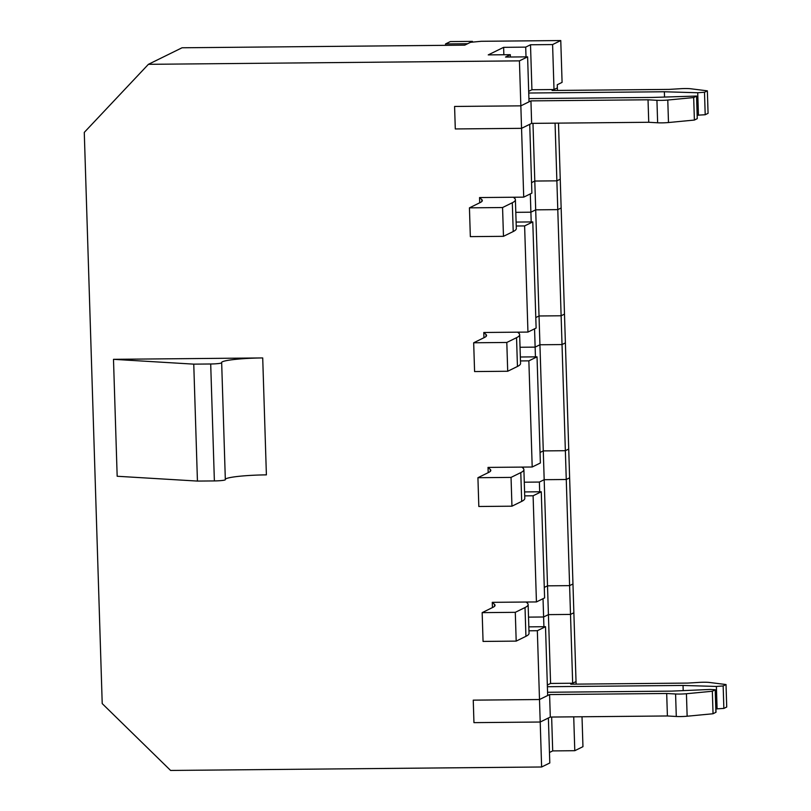 <?xml version="1.0" encoding="UTF-8"?>
<svg xmlns="http://www.w3.org/2000/svg" width="811" height="811" viewBox="0 0 811 811"><rect width="100%" height="100%" fill="white"/><g stroke="black" fill="none" stroke-linecap="round" stroke-linejoin="round"><path stroke-width="1.22" d="M516.11 222.072L532.786 221.91L524.616 225.924L516.232 226.005M524.616 225.924L527.951 332.074L483.782 332.49L483.944 337.731M528.863 360.854L537.034 356.84L540.369 462.99L532.198 467.004L528.863 360.854L520.469 360.936M532.198 467.004L488.019 467.41L488.192 472.661M533.101 495.785L541.272 491.77L544.607 597.92L536.436 601.934L533.101 495.785L524.717 495.866M536.436 601.934L492.267 602.34L492.429 607.591M537.338 630.715L545.509 626.7L547.668 695.514L539.497 699.528L537.338 630.715L528.954 630.796M519.435 60.866L520.844 105.846L529.015 101.821L527.606 56.851L519.435 60.866L148.403 64.322L84.273 132.396L102.216 703.603L170.594 770.45L541.626 766.993L539.497 699.528L473.249 700.146L473.948 722.642L540.207 722.023L473.948 722.642L473.249 700.146L539.497 699.528L549.594 694.571L666.693 693.486L675.583 693.983A9.043 0.902 -1.8 0 0 686.441 693.729L712.342 691.256L715.312 689.745L710.264 689.451L671.498 691.124L547.567 692.27M530.941 100.878L531.641 123.373L521.554 128.331L455.295 128.949L521.554 128.331L523.713 197.144L531.884 193.13L529.725 124.316L521.554 128.331L520.844 105.846L454.586 106.454L520.844 105.846L530.941 100.878L648.03 99.794L656.93 100.3A9.043 0.902 178.2 0 0 667.777 100.037L693.679 97.563L696.649 96.053L697.257 118.649L696.548 96.154M455.295 128.949L454.586 106.454L455.295 128.949M523.713 197.144L479.544 197.56L479.706 202.801M113.489 359.324L262.713 357.935A33.92 3.396 -1.8 0 0 221.606 362.547A33.92 3.396 -1.8 0 0 221.656 362.71A9.043 0.902 -1.8 0 1 221.667 362.75A9.043 0.902 -1.8 0 1 210.698 363.987L193.758 364.139L113.489 359.324L117.169 476.26L197.438 481.075L214.378 480.923L210.698 363.987M262.713 357.935L266.393 474.871A33.92 3.396 -1.8 0 0 225.326 479.301M225.326 479.646A9.043 0.902 178.2 0 1 225.336 479.696A9.043 0.902 178.2 0 1 214.378 480.923M193.758 364.139L197.438 481.075M530.313 193.9L530.891 212.198L515.806 212.34L530.891 212.198L535.696 209.836L539.031 315.976L561.121 315.773L539.031 315.976L535.797 317.567L539.031 315.976L543.279 450.906L540.035 452.497L543.279 450.906L544.181 479.696L566.26 479.494L544.181 479.696L539.376 482.058L544.181 479.696L539.376 482.058L524.281 482.2M558.485 123.12L561.151 207.981L557.786 209.633L535.696 209.836L530.891 212.198L531.195 221.93M527.606 56.851L505.517 57.054L510.322 54.692L488.242 54.895L503.621 47.342L503.854 54.753M528.681 91.339L531.925 89.747L554.004 89.545L557.37 87.892L557.451 90.437M555.069 123.15L556.873 180.843L560.239 179.19L556.873 180.843L557.786 209.633L561.151 207.981L568.724 449.051L565.358 450.703L543.279 450.906L540.035 452.497M148.403 64.322L182.049 47.778L464.733 45.152L470.502 42.314L481.258 41.29L560.766 40.55L562.084 82.377L557.279 84.739L557.37 87.892L552.088 90.487L669.187 89.392L680.52 88.703A9.043 0.902 178.2 0 1 690.729 88.764L707.364 90.842L708.074 113.327L705.205 114.736L704.495 92.251L707.364 90.842M576.114 684.129L573.864 612.761L570.508 614.424L548.418 614.626L570.508 614.424L572.667 683.237L576.033 681.575L570.741 684.18L687.84 683.085L699.173 682.396A9.043 0.902 -1.8 0 1 709.382 682.457L726.027 684.535L723.159 685.944L723.858 708.429L715.91 708.895M532.979 123.353L534.794 181.046L531.56 182.637L534.794 181.046L535.696 209.836L557.786 209.633L561.121 315.773L564.486 314.121L565.389 342.901L562.023 344.563L570.508 614.424L573.864 612.761L572.961 583.981L569.596 585.633L572.961 583.981L569.626 477.831L566.26 479.494L544.181 479.696L547.516 585.836L544.272 587.428L547.516 585.836L548.418 614.626L543.613 616.989L548.418 614.626L550.578 683.44L572.667 683.237M560.766 40.55L552.595 44.564L554.004 89.545M532.786 221.91L536.122 328.06L527.951 332.074M573.722 716.843L574.786 750.702L582.957 746.678L582.014 716.762M541.626 766.993L549.797 762.979L548.378 718.009L540.207 722.023L550.304 717.056L667.402 715.971L676.293 716.478A9.043 0.902 178.2 0 0 687.14 716.225L713.041 713.751L716.012 712.24L715.312 689.745M552.595 44.564L530.506 44.767L531.925 89.747M503.621 47.342L525.7 47.129L530.506 44.767M534.794 181.046L556.873 180.843L534.794 181.046M541.272 491.77L524.585 491.932M545.509 626.7L528.833 626.862M537.034 356.84L520.348 357.002M510.322 54.692L510.393 57.013M547.344 685.031L550.578 683.44M525.7 47.129L526.015 56.861M528.519 617.13L543.613 616.989L528.519 617.13M543.917 626.721L543.035 598.69M539.68 491.79L539.376 482.058M520.044 347.27L535.128 347.128L539.933 344.766L535.128 347.128L520.044 347.27L535.128 347.128L535.442 356.86M549.463 752.496L552.697 750.905L551.642 717.046M569.596 585.633L547.516 585.836L569.596 585.633M574.786 750.702L552.697 750.905M535.797 317.567L539.031 315.976L561.121 315.773L564.486 314.121L561.121 315.773L562.023 344.563L539.933 344.766L535.128 347.128L534.561 328.83L535.128 347.128M513.404 197.235L514.62 198.33A135.68 13.584 -1.8 0 1 515.401 199.719A135.68 13.584 -1.8 0 1 512.309 202.75L502.567 207.535L469.437 207.849L480.254 202.527A90.447 9.053 178.2 0 0 482.322 200.51A90.447 9.053 178.2 0 0 481.805 199.587L479.544 197.56M469.437 207.849L470.339 236.63L503.469 236.325L502.567 207.535M515.401 199.719L516.313 228.509A135.68 13.584 178.2 0 1 513.211 231.54L503.469 236.325M514.803 197.225L514.843 198.543M517.651 332.165L518.868 333.26A135.68 13.584 -1.8 0 1 519.648 334.649A135.68 13.584 -1.8 0 0 518.868 333.26L517.651 332.165M516.546 337.68A135.68 13.584 -1.8 0 0 519.648 334.649A135.68 13.584 -1.8 0 1 516.546 337.68L506.804 342.465L473.675 342.779L484.502 337.457A90.447 9.053 178.2 0 0 486.559 335.44A90.447 9.053 178.2 0 1 484.502 337.457L473.675 342.779L474.587 371.56L507.706 371.256L474.587 371.56L473.675 342.779L506.804 342.465L507.706 371.256L517.448 366.471L507.706 371.256L506.804 342.465L516.546 337.68L517.448 366.471L516.546 337.68M486.042 334.517A90.447 9.053 178.2 0 1 486.559 335.44A90.447 9.053 178.2 0 0 486.042 334.517L483.782 332.49L486.042 334.517L486.103 336.393L486.042 334.517M520.55 363.44A135.68 13.584 178.2 0 1 517.448 366.471A135.68 13.584 178.2 0 0 520.55 363.44L519.648 334.649L520.55 363.44M519.04 332.155L519.081 333.473L519.04 332.155M561.121 315.773L562.023 344.563L565.389 342.901L562.023 344.563L539.933 344.766L539.031 315.976M562.023 344.563L539.933 344.766M543.279 450.906L565.358 450.703L568.724 449.051L569.626 477.831L568.724 449.051L565.358 450.703L543.279 450.906L544.181 479.696M521.889 467.095L523.105 468.19A135.68 13.584 -1.8 0 1 523.886 469.579A135.68 13.584 -1.8 0 0 523.105 468.19L521.889 467.095M520.784 472.61A135.68 13.584 -1.8 0 0 523.886 469.579A135.68 13.584 -1.8 0 1 520.784 472.61L511.042 477.395L477.922 477.709L488.739 472.387A90.447 9.053 178.2 0 0 490.807 470.37A90.447 9.053 178.2 0 1 488.739 472.387L477.922 477.709L478.825 506.49L511.954 506.186L478.825 506.49L477.922 477.709L511.042 477.395L511.954 506.186L521.686 501.391L511.954 506.186L511.042 477.395L520.784 472.61L521.686 501.391L520.784 472.61M490.28 469.447A90.447 9.053 178.2 0 1 490.807 470.37A90.447 9.053 178.2 0 0 490.28 469.447L488.019 467.41L490.28 469.447L490.341 471.323L490.28 469.447M524.788 498.37A135.68 13.584 178.2 0 1 521.686 501.391A135.68 13.584 178.2 0 0 524.788 498.37L523.886 469.579L524.788 498.37M523.288 467.085L523.328 468.403L523.288 467.085M566.26 479.494L569.626 477.831L566.26 479.494L565.358 450.703M526.126 602.026L527.343 603.12A135.68 13.584 -1.8 0 1 528.123 604.509A135.68 13.584 -1.8 0 1 525.021 607.54L515.289 612.325L482.16 612.64L492.976 607.317A90.447 9.053 178.2 0 0 495.045 605.3A90.447 9.053 178.2 0 0 494.528 604.367L492.267 602.34M482.16 612.64L483.062 641.42L516.191 641.116L515.289 612.325M528.123 604.509L529.036 633.3A135.68 13.584 178.2 0 1 525.933 636.321L516.191 641.116M527.525 602.015L527.566 603.333M723.858 708.429L726.727 707.02L726.027 684.535M547.395 686.714L683.034 685.447L716.387 686.441L723.159 685.944M550.304 717.056L549.594 694.571M667.402 715.971L666.693 693.486M713.041 713.751L712.342 691.256M683.197 690.617L683.034 685.447M704.495 92.251L697.734 92.748L664.371 91.765L664.533 96.925M528.742 93.022L664.371 91.765M696.649 96.053L652.845 97.432L528.914 98.587M472.448 42.131L472.428 41.371L467.623 43.733L445.533 43.936L445.584 45.335M445.533 43.936L450.338 41.574L472.428 41.371M531.641 123.373L648.739 122.279L657.64 122.785A9.043 0.902 -1.8 0 0 668.487 122.532L694.388 120.058L697.257 118.649M697.257 115.203L705.205 114.736M648.03 99.794L648.739 122.279M693.679 97.563L694.388 120.058M481.805 199.587L481.866 201.473M513.211 231.54L512.309 202.75M494.528 604.367L494.578 606.253M525.933 636.321L525.021 607.54M675.583 693.983L676.293 716.478M686.441 693.729L687.14 716.225M715.211 689.847L715.91 712.332M716.387 686.441L717.096 708.936M657.64 122.785L656.93 100.3M668.487 122.532L667.777 100.037M698.443 115.243L697.734 92.748M225.336 479.696L221.667 362.75"/></g></svg>
